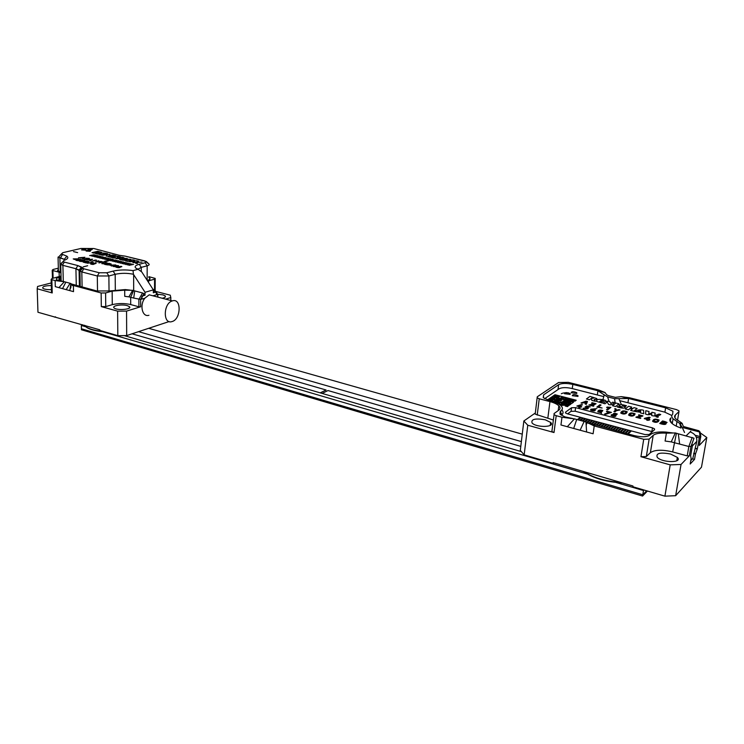 <?xml version="1.0" encoding="UTF-8"?>
<svg xmlns="http://www.w3.org/2000/svg" width="744" height="744" viewBox="0 0 744 744"><rect width="100%" height="100%" fill="white"/><g stroke="black" fill="none" stroke-linecap="round" stroke-linejoin="round"><path stroke-width="1.12" d="M75.925 268.714L81.821 271.951L97.306 275.978L108.875 275.978L109.043 291.109L108.875 275.978L115.18 274.303L108.875 275.978L97.306 275.978L81.821 271.951L82.1 286.998L81.821 271.951L79.004 270.007L81.617 267.124L83.774 268.779L99.259 272.76L106.82 272.769L113.135 271.114C119.217 269.737 125.857 269.57 133.055 270.621L138.086 269.282L141.788 271.978L153.348 289.862L145.043 292.29L133.409 274.248C127.159 272.992 121.086 273.011 115.18 274.303C121.086 273.011 127.159 272.992 133.409 274.248L133.055 270.621L138.086 269.282L141.788 271.978L153.348 289.862L145.043 292.29L133.409 274.248L133.055 270.621C125.857 269.57 119.217 269.737 113.135 271.114L115.18 274.303L115.32 289.797L115.18 274.303L113.135 271.114L106.82 272.769L108.875 275.978L106.82 272.769L99.259 272.76L97.306 275.978L97.52 291.137L97.306 275.978L99.259 272.76L83.774 268.779L81.821 271.951L83.774 268.779L82.584 268.286L79.971 271.179L82.352 268.007L79.608 270.742L79.915 286.412L79.608 270.742L82.352 268.007L77.869 265.58L81.617 267.124L79.004 270.007L75.925 268.714L76.269 285.436L75.925 268.714L62.896 265.348L75.925 268.714L77.869 265.58L75.925 268.714M72.298 285.473L72.81 285.612L72.298 285.473M62.403 265.18L62.896 265.348L63.296 281.474L62.896 265.348L60.748 264.25L62.403 265.18L64.328 262.102L77.869 265.58L64.328 262.102L62.403 265.18M61.631 262.818L60.738 264.241L61.631 262.818M70.401 286.738L70.95 286.886L70.401 286.738M59.966 280.739L61.138 280.432L59.92 280.748L59.911 277.187L59.027 277.41L59.111 280.627M143.387 294.791L145.043 295.228L145.043 292.29L145.043 295.228L141.899 296.159L145.043 295.228L143.387 294.791M153.338 292.783L153.348 289.862L153.338 292.783L156.417 291.871L153.338 292.783M141.258 267.366L137.947 269.226L141.258 267.366L141.267 271.616L141.258 267.366L139.258 264.269C135.501 265.32 134.329 266.575 135.752 268.026L138.086 269.282L135.752 268.026C134.329 266.575 135.501 265.32 139.258 264.269L145.173 262.716L146.308 261.516L125.178 256.131L144.847 260.912L148.893 263.953C149.59 264.65 149.014 265.273 147.163 265.803L141.258 267.366L139.258 264.269L145.173 262.716L146.308 261.516L148.893 263.953C149.59 264.65 149.014 265.273 147.163 265.803L141.258 267.366M63.947 260.419L63.128 261.609L64.328 262.102L63.128 261.609L60.748 264.25L63.947 260.419C67.741 259.107 68.736 257.694 66.932 256.196C68.736 257.694 67.741 259.107 63.947 260.419M60.496 257.796L59.873 257.684L60.236 271.83L59.873 257.684L58.32 257.368L64.133 259.284L60.506 257.796L62.608 254.429L66.932 256.196L62.608 254.429L60.496 257.796M64.207 259.34L66.932 256.196L64.207 259.34M154.148 296.131L149.209 294.819L144.782 298.251L141.899 299.107L141.899 296.159L141.899 299.107L144.782 298.251C139.323 305.189 142.402 317.493 148.93 315.27M152.948 295.814L156.407 294.782L156.417 291.871L156.407 294.782L153.59 295.619M81.022 248.45L62.766 252.69L61.426 253.955L62.608 254.429L61.426 253.955L58.32 257.368L62.766 252.69L81.022 248.45L93.837 248.515L119.319 255.304L125.178 256.131L119.319 255.304L93.837 248.515L81.022 248.45M85.476 250.179L81.561 249.919C82.221 249.128 83.719 249.026 86.072 249.621L85.476 250.179L81.561 249.919C82.221 249.128 83.719 249.026 86.072 249.621L85.476 250.179M90.043 251.295L86.118 251.044C86.769 250.235 88.276 250.142 90.638 250.737L90.043 251.295L86.118 251.044C86.769 250.235 88.276 250.142 90.638 250.737L90.043 251.295M91.717 249.807L87.811 249.547C88.462 248.756 89.959 248.654 92.303 249.249L91.717 249.807L87.811 249.547C88.462 248.756 89.959 248.654 92.303 249.249L91.717 249.807M79.673 274.173L79.152 274.118L79.673 274.173M87.643 265.738L83.244 266.845L87.643 265.738M92.898 263.302L90.647 264.036C92.591 264.585 93.837 264.538 94.395 263.897L96.153 263.367L92.898 263.302M90.815 261.99L92.423 262.651L87.141 263.199L93.614 262.697L90.815 261.99M86.099 262.902L85.765 262.613C88.136 262.52 89.234 262.186 89.057 261.6C86.016 260.828 84.016 260.995 83.068 262.083L86.099 262.902M83.933 260.772L84.835 260.512C82.398 260.009 80.575 260.233 79.366 261.191C81.403 261.683 82.705 261.581 83.272 260.884L81.226 260.586L83.933 260.772M76.911 260.019L75.925 260.316C78.008 260.846 79.385 260.753 80.026 260.037L78.473 259.712L79.868 259.479L82.082 259.786L79.961 259.256L77.32 259.693L79.292 260.065L76.911 260.019M74.577 259.498L78.408 258.838L73.228 258.912L74.577 259.498M97.799 251.277L92.024 252.653L93.958 253.127L98.933 251.937L95.418 253.49L97.604 254.029L98.468 252.997C100.635 253.155 101.686 252.932 101.63 252.337L97.799 251.277M104.141 254.448L104.997 254.243L103.156 253.797L107.675 253.704C103.676 252.709 100.645 252.886 98.589 254.216L102.002 255.118L102.858 254.913L100.961 254.42L104.141 254.448M108.196 256.168L113.088 254.969L109.201 255.443L109.954 254.271L102.681 255.257L107.35 254.597L106.16 256.094L108.196 256.168M113.962 255.229L108.224 256.643L110.196 257.126L115.925 255.713L113.962 255.229M118.37 256.717L120.575 256.838C117.282 255.955 115.162 255.955 114.195 256.847L115.413 257.424L111.172 257.368C114.65 258.326 116.994 258.335 118.203 257.387L117.096 256.847L118.37 256.717M116.231 258.605L122.472 258.707L119.589 259.433L121.588 259.926L127.298 258.484L121.942 258.159L123.932 257.657L121.951 257.173L116.231 258.605M121.979 260.019L126.387 260.577L125.68 260.93L127.698 261.423L131.028 259.433C129.326 259.061 126.313 259.256 121.979 260.019M134.701 260.288L132.674 259.796L129.121 261.721L134.757 261.6L132.944 262.66L142.02 262.074L135.585 262.576L138.542 261.228L136.505 260.726L131.865 261.637L134.701 260.288M137.482 263.497L135.696 263.376L137.482 263.497M133.585 264.39L128.898 265.338L133.585 264.39M131.911 263.971L127.224 264.92L131.911 263.971M130.237 263.562L125.55 264.511L130.237 263.562M128.573 263.153L123.885 264.092L128.573 263.153M126.908 262.744L122.221 263.683L126.908 262.744M125.243 262.334L120.556 263.264L125.243 262.334M123.588 261.925L118.9 262.855L123.588 261.925M121.942 261.516L117.245 262.446L121.942 261.516M120.286 261.107L115.59 262.037L120.286 261.107M118.64 260.698L113.944 261.628L118.64 260.698M116.994 260.298L112.297 261.218L116.994 260.298M115.357 259.889L110.651 260.809L115.357 259.889M113.2 259.358L104.411 261.367L105.713 261.693L113.2 259.358M112.084 259.079L107.378 260L112.084 259.079M110.456 258.68L105.75 259.591L110.456 258.68M108.829 258.28L104.123 259.191L108.829 258.28M107.201 257.88L102.495 258.791L107.201 257.88M105.583 257.48L100.877 258.382L105.583 257.48M103.965 257.08L99.259 257.982L103.965 257.08M102.356 256.68L97.641 257.582L102.356 256.68M100.747 256.28L96.032 257.182L100.747 256.28M99.138 255.889L94.423 256.782L99.138 255.889M97.529 255.49L92.814 256.382L97.529 255.49M95.93 255.099L91.214 255.992L95.93 255.099M94.33 254.699L89.615 255.592L94.33 254.699M85.979 258.214L88.75 258.447L82.928 258.903L85.82 259.628L84.267 259.033C88.173 259.098 89.866 258.884 89.345 258.419L85.979 258.214M90.312 260.763L92.591 259.21L86.183 259.721L90.591 260.13L89.857 260.642L90.312 260.763M96.692 260.233L95.167 260.056L91.986 261.181L96.692 260.233M98.738 260.744L95.362 262.028L101.435 261.414L98.087 261.46L98.738 260.744M103.593 261.953L102.058 261.786L98.896 262.911L103.593 261.953M104.523 262.604L101.789 263.627L104.532 263.906L107.21 262.883L104.523 262.604M108.866 263.274L104.606 264.353C108.503 265.236 110.716 265.124 111.228 264.008L108.866 263.274M112.725 265.682L115.673 264.92L109.768 265.143L111.87 265.673L111.321 266.036L112.725 265.682M115.832 265.431L113.116 266.464L115.887 266.752L118.547 265.72L115.832 265.431M121.105 266.333L115.99 267.208C118.361 267.831 119.784 267.812 120.24 267.17L121.849 266.603L121.105 266.333M84.918 257.284L82.603 258.828L82.9 258.196L78.511 257.796L84.918 257.284M77.636 252.616L73.479 251.593L77.636 252.616M125.392 259.935L128.461 259.535L126.917 260.316L125.392 259.935M136.933 263.357L136.422 263.32L136.933 263.357M89.345 259.609L91.633 259.414L90.815 259.982L89.345 259.609M102.477 263.292L106.643 262.92L104.337 263.767L102.477 263.292M105.936 264.483L108.875 263.478L110.614 264.046C110.586 264.845 109.024 264.985 105.936 264.483M114.046 265.115L110.986 265.245L114.046 265.115M113.795 266.138L117.98 265.757L115.683 266.612L113.795 266.138M118.9 266.678L121.244 266.631L118.9 266.678M116.845 267.217L119.645 267.161L116.845 267.217M81.673 257.684L83.96 257.498L83.123 258.047L81.673 257.684M77.032 258.912L73.74 259.042L77.032 258.912M80.064 260.967L82.612 261.005L80.064 260.967M85.644 262.427L83.784 262.055C84.677 261.218 86.192 261.07 88.322 261.618L85.644 262.427M93.53 263.432L95.511 263.45L93.53 263.432M91.335 263.85L93.8 263.943L91.335 263.85M567.932 404.113L565.775 403.546L567.932 404.094M570.974 404.02L569.653 404.978L568.574 404.699L569.644 405.006L570.974 404.02L568.835 403.462M567.486 404.411L561.841 404.243L562.287 403.918L561.218 403.639L561.664 403.322L566.203 403.229M570.341 403.415L569.262 403.136L570.341 403.415M570.555 402.206L567.988 401.965L568.872 401.314L566.733 400.756L570.825 400.96L572.127 400.021L569.365 398.877L571.476 399.444M569.504 401.927L567.998 401.946M572.35 400.932L573.633 399.984L574.703 400.263L573.633 400.002L572.331 400.923L573.401 401.202L572.964 401.537L569.969 401.593L573.605 402.113L571.848 403.406L570.778 403.127L571.857 403.388L573.605 402.113M573.401 401.221L569.941 401.593M560.604 397.891L563.766 398.719M564.026 397.51L561.934 396.961L561.069 397.566L564.054 397.491L561.934 396.943L561.05 397.566M567.216 398.338L565.115 397.77L564.668 398.077L565.738 398.356L565.319 398.672M566.798 398.635L567.858 398.905L566.798 398.654L567.235 398.319L565.115 397.77M560.446 414.529L560.939 410.79C562.855 409.321 562.883 407.638 561.032 405.75C558.986 403.825 555.601 402.234 550.876 400.96L548.384 400.281M551.871 399.9L550.83 399.621L551.285 399.286L553.406 399.844L554.754 398.905L553.694 398.654L552.792 399.277L550.672 398.719L548.877 399.956M550.672 398.719L548.858 399.956L552.048 400.793L552.504 400.477L550.83 399.602M560.762 398.784L556.707 398.579L560.511 399.984L555.368 399.5L554.466 400.123L555.526 400.402L555.098 400.728M556.428 399.798L555.368 399.5M552.615 398.375L551.146 398.393M551.583 398.077L552.634 398.356L551.583 398.077M552.476 397.482L554.141 398.319L556.54 397.668L558.66 398.217L559.107 397.91L555.935 397.082L556.382 396.766L554.717 395.91L553.824 396.533L555.489 397.389L555.033 397.724L552.029 397.77M559.079 397.919L555.935 397.082M555.749 396.208L553.843 396.533M556.633 395.585L555.164 395.603M559.823 396.394L557.712 395.845L556.847 396.468L558.939 397.008L559.823 396.394L557.712 395.864L556.828 396.459M547.398 399.947L555.005 394.72L576.209 400.226L574.907 401.193L576.209 400.244M558.828 399.137L559.721 398.496L560.781 398.775L559.888 399.416L561.999 399.965L560.688 400.895L557.489 400.058L556.596 400.681L558.725 401.239L558.279 401.555L560.409 402.141L563.45 402.048L563.896 401.732L562.827 401.453L563.264 401.156L565.384 401.714L564.073 402.644L556.428 402.857M558.279 401.583L560.418 402.123L563.896 401.732M556.586 400.709L558.707 401.258M555.359 399.519L554.485 400.132M555.526 400.43L557.21 401.276L556.782 401.602M557.21 401.304L558.902 402.16L558.446 402.495L555.508 402.476M565.617 402.616L567.365 401.342L564.157 400.505L564.594 400.198L563.534 399.919L563.971 399.621L560.167 398.18M567.105 402.597L569.699 402.82L570.583 402.188L569.504 401.909M568.853 401.323L566.733 400.756M572.108 400.03L571.057 399.742M568.946 399.193L569.997 399.463M567.858 398.905L567.421 399.221L568.49 399.5L567.616 400.123L570.183 400.384L570.629 400.058L569.56 399.779M567.421 399.221L568.472 399.509M565.728 398.375L565.291 398.663L566.361 398.942L565.942 399.258M566.361 398.942L565.924 399.258L566.984 399.556L566.1 400.179L563.348 399.017L563.794 398.7L560.604 397.873M565.459 399.584L563.348 399.017M552.476 400.495L551.434 400.198M549.444 400.56L548.486 400.309M574.703 400.263L573.838 400.914L574.907 401.193M569.43 404.076L568.37 403.797M561.236 403.639L565.152 402.932L566.221 403.211L565.784 403.527M567.049 404.736L569.207 405.322L566.175 405.378M569.207 405.303L566.156 405.378L568.323 405.945L567.43 406.615L565.263 406.038L565.71 405.694L564.631 405.415L565.077 405.089L563.999 404.81L563.096 405.471L563.999 404.81L565.077 405.089M565.691 405.713L564.631 405.415M558.149 403.704L559.693 403.676L559.246 403.992L560.316 404.28L559.869 404.597L563.096 405.471M559.869 404.615L562.445 404.857M559.237 404.011L560.297 404.29M558.167 403.713L559.674 403.694M555.675 401.332L550.504 400.858M562.827 401.453L565.412 401.695M558.893 402.178L555.861 402.225M560.511 400.002L556.428 399.779M558.828 399.119L556.261 398.877M559.897 399.398L562.018 399.947M568.184 402.857L565.598 402.606L567.365 401.342M566.984 399.537L565.04 399.881M567.607 400.142L570.629 400.058M554.754 398.905L550.672 398.7M555.48 397.408L552.476 397.454M556.382 396.766L555.322 396.496M554.559 402.104L555.694 401.314L550.486 400.858M562.018 405.164L563.106 405.452M568.314 405.964L567.43 406.596L565.263 406.019M568.574 404.699L569.458 404.057L568.379 403.778M573.838 400.886L574.907 401.165M676.231 426.107L677.003 421.523L679.821 423.531L682.229 427.428L700.039 432.078L700.625 436.496L699.286 437.872L696.226 437.063M700.625 436.496L700.067 436.551L699.5 432.301M695.166 435.268L700.067 436.551M670.921 422.387L671.404 421.848M699.286 437.872L697.361 448.753L695.473 453.98L694.515 459.392L690.181 464.014L691.139 458.555L690.627 455.821L692.562 444.791L691.176 446.214L694.013 438.197L690.971 446.428L688.842 446.493L671.237 441.889L665.099 441.034L666.401 433.166L675.338 432.934L671.237 441.889M690.971 446.428L689.335 455.802L681.048 464.47L675.654 495.699L701.48 467.176L706.8 437.519L699.193 445.489L700.82 436.291L700.039 432.078M691.762 444.577L692.562 444.791M572.927 418.565L564.873 416.873L560.306 414.389L560.325 411.237L559.953 414.008M677.003 421.523L673.078 418.779C671.46 417.059 671.321 415.552 672.669 414.269L672.957 411.237L665.62 407.833L628.587 398.486L627.936 402.755M677.524 420.248L678.984 411.627L675.375 414.957C674.231 416.054 674.343 417.338 675.729 418.807L681.913 423.122L683.438 426.517L698.83 430.729L700.048 432.05M678.984 411.627L678.909 410.753L676.352 409.572L629.489 397.761L621.259 396.636L628.587 398.486L618.859 398.654L621.277 404.28M700.067 432.004L700.82 436.291M689.335 455.802L687.214 455.877L672.669 451.924C662.188 449.469 654.766 449.72 650.386 452.668L646.331 456.537L640.947 456.714L643.718 439.295L594.224 425.94L593.108 433.771L560.957 424.982L561.98 417.245L556.205 415.691L554.01 432.534L527.775 425.243L524.167 454.863L553.024 463.335L553.118 462.619L632.958 486.009L632.846 486.743L664.913 496.155L670.205 464.861L640.947 456.714M561.98 417.245L574.452 418.863L567.309 426.712M560.939 410.79L560.027 413.376M549.444 400.579L543.455 397.78L543.594 394.85L543.25 397.556M558 389.558L558.632 384.704L543.594 394.85M558.632 384.704C561.776 383.141 566.5 383.048 572.824 384.416L572.266 388.591M597.33 394.971L597.934 390.749L572.824 384.416M553.359 420.025L535.196 414.11L537.261 396.794L558.539 382.537L568.276 382.342L598.883 390.051L605.095 392.553L606.49 394.618L608.174 395.548L615.269 397.343L621.259 396.636M537.215 397.817L539.251 398.775L537.215 415.096M547.854 417.988L549.956 401.593L539.251 398.775M549.956 401.593C554.085 402.709 557.042 404.104 558.818 405.778C560.446 407.442 560.418 408.912 558.735 410.204L554.066 413.562L554.057 414.668L556.205 415.691M553.694 462.787L553.024 463.335M622.328 482.893C605.876 481.991 592.912 478.187 583.426 471.491M675.654 495.699L664.913 496.155M650.386 452.668L653.186 435.389C655.529 433.501 659.928 432.766 666.401 433.166M586.895 422.536L634.26 435.612C641.551 437.277 646.741 437.119 649.838 435.138L650.377 434.645C653.12 432.45 658.254 431.585 665.787 432.059L673.069 432.962M585.928 421.95L594.224 425.94M643.718 439.295L649.131 439.127L646.331 456.537M653.186 435.389L649.131 439.127M524.167 454.863L520.307 450.39L523.85 420.983L527.775 425.243M535.196 414.11L535.252 413.05L523.85 420.983M706.8 437.519L700.216 432.869M545.315 419.821C535.261 418.109 530.853 419.17 532.09 423.011C536.471 427.93 555.908 427.279 550.625 422.415L545.315 419.821M670.558 454.026C660.123 452.129 655.697 453.226 657.259 457.318C662.039 462.917 683.113 462.991 677.338 457.402L670.558 454.026M554.01 432.534L551.871 431.483L552.039 430.227M670.205 464.861L681.048 464.47M561.227 415.133L560.52 413.924M568.779 392.925C565.291 392.59 562.799 392.869 561.311 393.762M583.873 471.631C593.163 477.741 605.486 481.349 620.831 482.456M585.919 421.95L574.452 418.863M585.974 422.146L586.598 431.994M584.124 421.504L580.125 430.218M576.693 419.514L573.698 428.46M694.003 438.188L678.305 433.808L679.635 444.029M678.305 433.808L675.338 432.934M676.436 433.278L672.669 451.924M682.229 427.428L684.545 432.497M680.816 425.912L680.965 427.67L679.821 423.699M618.859 398.654L614.544 398.654L607.578 396.877L604.24 394.943L602.938 399.584M604.24 394.943L597.934 390.749L605.095 392.553M607.578 396.877L609.011 401.146M614.544 398.654L615.121 402.709M694.515 459.392L692.469 458.834M657.529 416.556L656.292 416.817L657.529 416.556M656.571 416.91L656.999 416.528L657.566 417.17L656.571 416.91L656.999 416.528L657.566 417.17M608.694 404.606C610.954 405.173 612.796 404.494 614.228 402.569L612.665 402.169L610.936 403.527L612.665 402.169L614.228 402.569C612.796 404.494 610.954 405.173 608.694 404.606L607.188 402.067L604.974 403.778L603.421 403.369C604.667 401.332 606.769 400.765 609.736 401.667L610.936 403.527L609.736 401.667C606.769 400.765 604.667 401.342 603.421 403.378M640.538 412.269L634.567 411.404C638.054 409.749 641.068 409.386 643.588 410.316L643.718 413.757L640.491 412.929L640.538 412.269M588.857 405.015L592.038 404.206L588.857 405.006L593.442 406.205L593.889 405.871L590.401 404.969L594.279 404.727L596.074 403.75L592.103 402.709L591.601 403.09L594.875 403.741C595.405 404.206 594.465 404.364 592.038 404.206C594.465 404.364 595.405 404.215 594.875 403.741M626.457 413.18L627.248 411.776C623.621 410.325 621.445 410.753 620.738 413.069C622.914 414.296 624.821 414.334 626.457 413.18L627.248 411.776C623.621 410.325 621.445 410.762 620.738 413.069M634.362 415.226L635.134 413.822C631.479 412.353 629.303 412.79 628.615 415.115C630.819 416.361 632.735 416.398 634.362 415.226L635.134 413.822C631.479 412.353 629.303 412.79 628.615 415.124M658.431 421.476L659.138 420.044C655.418 418.528 653.241 418.956 652.618 421.355C654.887 422.639 656.822 422.676 658.431 421.476L659.138 420.044C655.418 418.528 653.241 418.956 652.618 421.355M606.546 409.618L609.28 407.461L606.593 407.517L609.28 407.461L606.546 409.618L607.671 409.907L610.908 407.349L607.16 407.07L606.593 407.517L610.908 407.349M649.893 419.663L648.368 418.574L647.764 419.114L645.839 418.612L650.191 417.514L649.01 417.207L644.267 418.658L647.354 419.467L646.676 420.062L647.838 420.36L649.493 420.016L649.893 419.663L648.917 419.411L649.531 418.881L645.839 418.612L650.191 417.514L649.01 417.207L644.713 418.277L644.267 418.658L647.354 419.467L646.676 420.062M582.096 403.248L583.547 402.709L585.584 403.239L585.202 404.057L586.3 404.345L587.472 401.518L586.095 401.156L581.018 402.969L582.096 403.248M602.119 408.01L598.418 407.052L601.04 405.024L599.934 404.736L596.865 407.098L602.119 408.01L598.418 407.052L601.04 405.024L599.934 404.736L596.865 407.098M613.893 411.525L615.288 410.4L614.823 408.596L616.032 408.902L616.32 410.167L618.859 409.637L616.32 410.167L616.032 408.902L614.823 408.596L615.288 410.4L613.893 411.525L615.018 411.823L616.423 410.688L620.087 409.953L618.859 409.637L620.087 409.953M640.844 418.082L637.562 417.235L642.928 415.868L638.882 414.817L638.473 415.161L641.291 415.896L635.897 417.254L640.435 418.435L640.844 418.082L637.562 417.235L642.602 416.138M665.238 421.643L662.551 420.946L659.77 423.466C663.62 424.712 665.731 424.759 666.122 423.606L665.582 423.262L667.089 422.471L665.238 421.643L667.089 422.471L665.582 423.262L666.122 423.606C665.731 424.768 663.62 424.722 659.77 423.476L662.551 420.946L665.238 421.643M615.641 415.078L617.325 414.036C614.907 413.097 613.549 413.106 613.233 414.055L613.716 414.52C611.615 414.51 610.778 414.864 611.205 415.58C614.339 416.854 615.958 416.789 616.051 415.385L615.641 415.078L616.051 415.385C615.958 416.789 614.339 416.854 611.205 415.58C610.778 414.864 611.615 414.51 613.716 414.529L613.233 414.055C613.549 413.106 614.907 413.097 617.325 414.036L615.641 415.078M581.724 406.856L580.599 405.871L579.92 406.382L578.302 405.954L582.515 404.848L581.52 404.587L576.86 406.029L579.474 406.717L578.702 407.284L579.688 407.535L581.724 406.856L580.599 405.871M587.156 406.512L586.374 406.977L590.225 406.866L586.765 405.954L584.979 407.089L587.341 407.861C587.332 408.689 586.077 408.782 583.575 408.149L583.119 408.484C586.765 409.274 588.495 409.051 588.318 407.805L586.374 406.977L588.318 407.805C588.495 409.051 586.756 409.274 583.119 408.484L583.575 408.149C586.077 408.782 587.332 408.689 587.341 407.861M593.34 408.995L596.93 408.614L590.857 409.228L590.559 410.158C593.619 411.348 595.228 411.2 595.405 409.702L593.34 408.995L595.405 409.702C595.228 411.2 593.619 411.348 590.559 410.158L590.857 409.228L596.93 408.614L593.34 408.995M604.556 414.073L608.006 412.715L604.556 414.073L605.56 414.334L611.447 412.399L606.834 411.2L606.406 411.544L609.838 412.436L608.006 412.715L609.838 412.436L606.406 411.544L606.834 411.2L611.447 412.399M600.185 412.539L601.561 413.283L601.133 412.427L602.845 410.576C599.748 409.591 598.064 410.028 597.795 411.888L600.185 412.539M580.469 418.026L579.725 417.83L577.632 419.421L578.376 419.625L580.469 418.026L579.725 417.83L577.632 419.421M582.812 418.649L582.068 418.454L579.985 420.053L580.729 420.258L582.812 418.649L582.068 418.454L579.985 420.053M585.165 419.281L584.421 419.086L582.338 420.686L583.091 420.89L585.165 419.281L584.421 419.086L582.338 420.686M587.518 419.914L586.774 419.709L584.7 421.318L585.454 421.523L587.518 419.914L586.774 419.709L584.7 421.318M589.88 420.546L589.136 420.341L587.062 421.96L587.816 422.155L589.88 420.546L589.136 420.341L587.062 421.96M592.252 421.178L591.499 420.974L589.434 422.592L590.197 422.797L592.252 421.178L591.499 420.974L589.434 422.592M594.623 421.811L593.87 421.616L591.815 423.234L592.568 423.438L594.623 421.811L593.87 421.616L591.815 423.234M596.995 422.453L596.242 422.248L594.196 423.875L594.958 424.08L596.995 422.453L596.242 422.248L594.196 423.875M599.385 423.085L598.622 422.88L596.586 424.517L597.348 424.722L599.385 423.085L598.622 422.88L596.586 424.517M601.766 423.727L601.013 423.522L598.976 425.159L599.738 425.363L601.766 423.727L601.013 423.522L598.976 425.159M604.165 424.368L603.403 424.164L601.375 425.801L602.138 426.005L604.165 424.368L603.403 424.164L601.375 425.801M606.565 425.01L605.802 424.805L603.784 426.452L604.547 426.656L606.565 425.01L605.802 424.805L603.784 426.452M608.964 425.652L608.201 425.447L606.193 427.093L606.965 427.298L608.964 425.652L608.201 425.447L606.193 427.093M611.382 426.293L610.61 426.089L608.611 427.744L609.373 427.949L611.382 426.293L610.61 426.089L608.611 427.744M613.791 426.944L613.028 426.74L611.029 428.395L611.801 428.6L613.791 426.944L613.028 426.74L611.029 428.395M616.218 427.595L615.446 427.382L613.456 429.046L614.228 429.251L616.218 427.595L615.446 427.391L613.456 429.046M618.645 428.237L617.873 428.033L615.893 429.697L616.664 429.911L618.645 428.237M621.073 428.888L620.301 428.684L618.329 430.358L619.101 430.562L621.073 428.888M623.509 429.548L622.737 429.334L620.775 431.009L621.547 431.222L623.509 429.548L622.737 429.334L620.775 431.018M625.955 430.199L625.183 429.995L623.221 431.669L624.002 431.883L625.955 430.199L625.183 429.995L623.221 431.669M628.401 430.85L627.629 430.646L625.676 432.329L626.457 432.543L628.401 430.85L627.629 430.646L625.676 432.329M630.856 431.511L630.084 431.306L628.141 432.989L628.922 433.203L630.856 431.511L630.075 431.306L628.141 432.989M690.655 432.069L690.804 431.185L690.116 431.911C694.868 433.631 697.1 436.793 696.793 441.387L692.804 458.471L690.776 460.629M680.993 428.042C676.426 426.461 673.181 424.712 671.274 422.778C669.554 420.927 669.414 419.318 670.856 417.942L670.27 421.439M670.298 421.504L670.856 417.942M671.748 416.036L671.162 415.152L664.606 412.092L619.724 400.663M544.645 398.682L559.181 388.759C561.99 387.345 566.231 387.261 571.894 388.489L603.775 396.608M561.841 409.935C563.571 411.869 563.459 413.59 561.515 415.087L561.339 415.217M576.777 393.437L576.795 392.702C573.531 391.325 571.652 391.335 571.141 392.739L576.777 393.437M570.136 394.376L570.164 393.632C566.891 392.255 565.003 392.274 564.501 393.688L570.136 394.376M577.958 396.394L577.976 395.641C574.684 394.255 572.787 394.264 572.285 395.687L577.958 396.394M645.057 434.58L567.281 413.794L565.552 412.967L565.561 412.12L571.541 407.74L575.624 407.638L652.479 427.874L654.506 428.842L654.571 429.651L649.298 434.459L645.057 434.58M651.809 413.869C649.624 414.994 647.531 415.04 645.541 414.008L645.801 410.688L649.038 411.516L648.703 414.017L651.763 412.985L651.921 412.26L655.176 413.087L654.739 415.608L659.11 414.092L660.756 414.52C658.375 416.073 655.343 416.426 651.66 415.58L651.809 413.869L651.66 415.58C655.343 416.426 658.375 416.073 660.756 414.52L659.11 414.101L654.739 415.608L655.176 413.087L651.921 412.26L651.763 412.985L648.703 414.017L649.038 411.516L645.801 410.688L645.541 414.008C647.531 415.04 649.624 414.994 651.809 413.869L651.809 413.869M630.094 408.437L632.279 409.005L630.094 408.437L628.42 409.814L625.239 408.995L628.568 406.28L631.74 407.089L630.577 408.038L632.772 408.605L633.925 407.647L637.106 408.465L633.814 411.209L630.614 410.381L632.279 409.005L630.614 410.381M626.429 405.731C621.714 404.317 619.24 404.271 618.999 405.601L622.207 407.08C622.142 407.628 620.636 407.442 617.697 406.522L617.697 406.522C620.636 407.442 622.142 407.628 622.207 407.08L618.999 405.601C619.24 404.271 621.714 404.317 626.429 405.731L622.403 405.694L625.332 407.042C625.044 408.521 622.328 408.484 617.195 406.922L617.697 406.522L617.195 406.922C622.328 408.484 625.044 408.521 625.332 407.042L622.403 405.694L625.937 406.122M619.017 403.834L615.632 406.522L612.489 405.713L615.893 403.034L619.017 403.834L615.893 403.034L612.489 405.713M601.822 400.021L600.799 400.672L603.728 401.425L600.287 401.062L599.552 401.769L602.742 402.671L602.231 403.062L596.363 401.342C596.549 399.054 599.608 398.738 605.551 400.384L601.822 400.021L600.799 400.672L603.728 401.425M592.522 397.529L589.49 399.779L586.421 398.989L589.955 396.385L596.837 398.552C597.2 399.379 596.307 399.668 594.149 399.416L595.284 401.276L591.815 400.384L591.406 398.542L593.731 398.012L592.522 397.529M657.78 417.282L658.375 416.873L656.664 416.389L658.375 416.873L657.78 417.282L656.069 416.798L656.664 416.389L656.069 416.798M562.139 414.557L561.134 413.283M652.33 431.687L575.14 411.209L571.057 411.32L567.588 413.878M690.079 431.957L686.098 435.854M618.329 430.358L620.301 428.684L621.073 428.897M615.893 429.707L617.873 428.033L618.645 428.246M601.226 411.804L601.924 410.679L601.226 411.804M600.873 411.934L600.631 411.451L600.873 411.934M600.631 411.451L599.487 411.144L600.631 411.451M599.487 411.144L599.952 412.12L599.487 411.144M600.101 410.418L598.771 411.785L599.952 412.12L598.771 411.785L600.101 410.418L601.924 410.679M597.795 411.888C598.064 410.028 599.748 409.591 602.845 410.576L601.133 412.427L601.561 413.283M594.391 409.795C592.847 409.144 591.917 409.228 591.592 410.056C591.917 409.228 592.847 409.144 594.391 409.795L594.437 409.851C594.093 410.688 593.163 410.772 591.638 410.111C593.154 410.772 594.093 410.688 594.437 409.851M584.979 407.089L586.765 405.954L590.225 406.866M578.702 407.284L579.474 406.717L576.86 406.029L581.52 404.587L582.515 404.848L578.302 405.954L579.92 406.382L580.599 405.88M613.27 414.92L612.312 415.515L613.363 415.961L612.312 415.515L613.27 414.92L615 415.338L614.349 416.054L615 415.338M614.851 414.585L615.716 414.613L614.851 414.585M616.348 414.157L614.312 414.241L616.432 414.222M661.351 423.42L662.234 422.611L661.351 423.42C663.583 424.154 664.783 424.182 664.95 423.494C664.783 424.182 663.583 424.154 661.351 423.42M664.401 422.75L662.588 422.285L665.917 422.453L664.401 422.75M662.588 422.285L663.332 421.606L662.588 422.285M663.332 421.606L665.917 422.453M662.234 422.611L664.95 423.485M636.213 416.984L641.291 415.896L638.473 415.161L638.882 414.817L642.928 415.868M585.761 402.839L584.273 402.458L585.761 402.839L586.319 401.686L584.273 402.458L586.319 401.686L585.761 402.839M585.202 404.057L585.584 403.239L583.547 402.709M581.018 402.969L586.095 401.156L587.472 401.518M657.836 420.658L657.268 421.169L657.836 420.658M657.268 421.169L656.682 421.643L657.268 421.169M653.567 420.946L656.682 421.643L653.567 420.946L655.157 419.56L658.04 420.1M633.814 414.427L633.228 414.929L633.814 414.427M633.228 414.929L632.614 415.394L633.228 414.929M629.573 414.706L632.614 415.394L629.573 414.706L631.861 413.236L634.037 413.878M625.927 412.39L625.332 412.883L625.927 412.39M625.332 412.883L624.718 413.339L625.332 412.883M621.686 412.66L624.718 413.339L621.686 412.66L624.002 411.2L626.16 411.841M592.066 404.662L590.401 404.969L593.889 405.871M591.601 403.09L596.074 403.75L594.279 404.727M637.106 408.465L633.925 407.647L632.772 408.605L630.577 408.038L631.74 407.089L628.568 406.28L625.239 408.995M602.742 402.671L599.552 401.769L600.287 401.062M605.551 400.384C599.608 398.738 596.549 399.063 596.363 401.351M595.284 401.276L594.149 399.426C596.307 399.668 597.2 399.379 596.837 398.552L589.955 396.385L586.421 398.989M593.731 398.012L591.406 398.542M640.565 411.785L640.724 410.363L640.565 411.785L638.138 411.153L640.724 410.363L638.138 411.153L640.565 411.785M643.718 413.757L643.588 410.316C641.068 409.386 638.054 409.749 634.558 411.404M658.133 416.845L656.292 416.826L656.775 416.473M657.138 416.631L657.649 416.789M85.811 326.783L81.356 325.472L81.412 328.764L642.788 494.769L646.666 490.798L642.788 494.769L81.412 328.764L81.44 329.759L642.584 496.043L643.476 490.529L616.06 482.484M587.183 474.002L102.421 331.657M643.988 490.017L643.476 490.529L643.235 489.794M124.248 335.609L521.367 451.617M132.069 333.805L326.104 390.005L320.199 392.851M322.124 393.427L328.02 390.553L520.791 446.381M522.269 434.152L148.698 328.309M138.542 331.666L521.367 441.601L138.551 331.666M326.104 390.005L320.199 392.86M82.454 324.728L81.356 325.472M647.457 491.031L642.584 496.043M154.668 295.303L157.282 294.457L156.407 293.954M63.9 281.697L56.656 279.8C55.744 278.888 56.535 278.098 59.027 277.41M147.703 281.13L148.558 280.86L148.558 282.45M154.538 290.634L154.575 279.167L148.558 280.86M154.575 279.167L155.208 278.414L148.837 276.656M148.837 277.531L149.693 278.051C150.53 278.879 149.907 279.604 147.814 280.237L147.238 280.404M144.782 298.251L140.988 299.321L143.964 293.545L140.635 299.423L133.706 298.056L134.738 290.923L132.674 290.318L124.713 290.151L124.75 296.326L128.907 296.847L132.674 290.318M140.635 299.423L140.644 306.779L126.554 311.094L126.685 335.581L169.12 321.557M170.795 300.502L170.822 297.553L165.614 299.144M153.348 290.495L154.408 290.476L157.626 294.354L156.417 292.262M128.907 296.847L133.706 298.056M133.585 290.588L130.684 297.247L130.712 304.566L138.886 306.788L138.877 299.432L142.532 292.969L134.738 290.923M140.644 306.779L138.886 306.788M55.13 280.562L51.848 279.679L52.22 292.95L37.2 288.774L37.963 312.257L99.845 329.825L99.854 330.41L117.822 335.674L117.617 311.141L101.314 306.612L101.138 292.978L73.386 285.491L73.517 291.639L58.906 287.64L64.337 281.734L55.13 280.562L55.289 286.654L58.906 287.64M58.358 269.03L57.539 270.769L60.934 272.025M61.055 276.861L59.911 277.187M52.443 278.423L52.21 270.267L53.029 269.495L58.339 268.184M52.21 270.267L52.898 270.565L53.112 278.256M59.213 276.694L59.102 272.202L52.898 270.565M59.102 272.202L60.952 272.834M61.036 276.033L51.978 278.544L51.141 279.372L51.848 279.679M55.521 316.842L54.554 317.121M104.737 331.843C95.576 331.164 89.308 329.508 85.932 326.886L85.355 326.393C88.536 328.894 94.432 330.55 103.053 331.34M85.039 325.937L84.723 325.398M126.685 335.581L117.822 335.674M130.712 304.566C124.462 303.171 118.315 303.199 112.279 304.659L112.149 291.118L124.713 290.151M70.913 283.836L96.86 290.969L109.712 290.941L125.215 289.583L130.228 290.132M70.875 283.492L70.996 284.431L73.386 285.491M101.138 292.978L105.592 292.959L105.76 306.584L112.279 304.659M112.149 291.118L105.592 292.959M51.243 282.943L37.563 286.477L37.2 288.774M170.822 297.553L170.264 295.182L155.691 291.397M51.317 285.547C44.956 285.677 42.138 286.589 42.845 288.281C44.37 289.314 47.235 289.769 51.429 289.639M162.173 298.242C165.038 297.647 166.042 296.865 165.168 295.87L162.945 294.884L157.877 294.28M127.215 305.626C121.746 303.971 111.358 305.812 114.148 307.969C116.948 310.815 132.86 309.346 129.335 306.593L127.215 305.626M52.22 292.95L51.503 292.159M117.617 311.141L126.554 311.094M105.76 306.584L101.314 306.612M84.36 325.286L85.355 326.393M70.699 283.464L64.337 281.734M69.834 290.625L70.661 284.961M66.179 289.63L70.076 283.306M62.533 288.626L65.863 282.171M142.532 292.969L143.936 293.638M153.032 289.37L154.352 289.788L154.408 290.476M172.348 300.901L172.338 300.911C163.215 303.254 162.852 324.728 171.92 321.594C181.164 319.483 181.685 297.591 172.348 300.901L149.191 294.829M133.641 274.601L133.688 290.625L133.641 274.601M147.163 265.803L145.173 262.716L147.163 265.803L147.154 280.274L147.163 265.803M80.557 269.793L80.594 271.532L80.557 269.793M679.412 423.103L682.527 423.913M687.214 455.877L688.842 446.493L692.18 437.453M566.612 417.403L570.583 418.472M587.565 423.038L595.265 425.112M675.375 414.957L674.91 417.719M664.913 412.167L665.62 407.833M695.575 448.269L697.361 448.753M693.761 453.198L695.556 453.682M697.286 449.051L695.501 448.567M695.473 453.98L693.687 453.496M696.793 441.387L692.357 445.954M565.561 412.12L565.459 412.864M571.057 411.32L571.541 407.74M575.624 407.638L575.14 411.209M651.884 431.557L652.479 427.874M157.616 297.042L157.626 294.354M154.399 290.495L157.282 294.457M58.711 280.711L60.971 281.316M70.596 283.901L74.949 285.073M155.161 292.243L154.008 290.662M79.394 286.273L79.078 270.053L79.394 286.273M61.157 280.953L60.738 264.492L61.157 280.953M80.231 286.496L79.934 271.142L80.231 286.496M58.413 271.272L58.051 257.071L58.413 271.272M550.625 422.415L550.244 425.41M677.338 457.402L676.761 460.796M558.195 410.595L558.818 405.778M672.26 423.671L673.078 418.779M551.871 431.483L554.057 414.668M586.188 425.503L586.784 422.629M604.082 395.501L603.989 394.348M599.032 391.056L605.123 392.59M621.184 396.645L627.415 398.217M654.339 429.855L654.506 428.842M577.865 396.45L577.976 395.641M570.062 394.422L570.164 393.632M576.693 393.483L576.795 392.702M686.135 435.863L690.116 431.911M157.868 297.107L157.877 294.233M165.168 295.87L165.159 297.144M129.335 306.593L129.335 307.988M149.693 278.051L149.684 279.391M155.161 290.755L155.208 278.879M51.513 292.634L51.141 279.372M85.039 325.491L85.049 326.114M70.169 288.328C70.727 288.765 71.005 287.472 70.996 284.431M141.09 299.246L141.899 297.674M142.829 295.889L143.983 293.648M156.008 291.769L154.464 289.9"/></g></svg>
